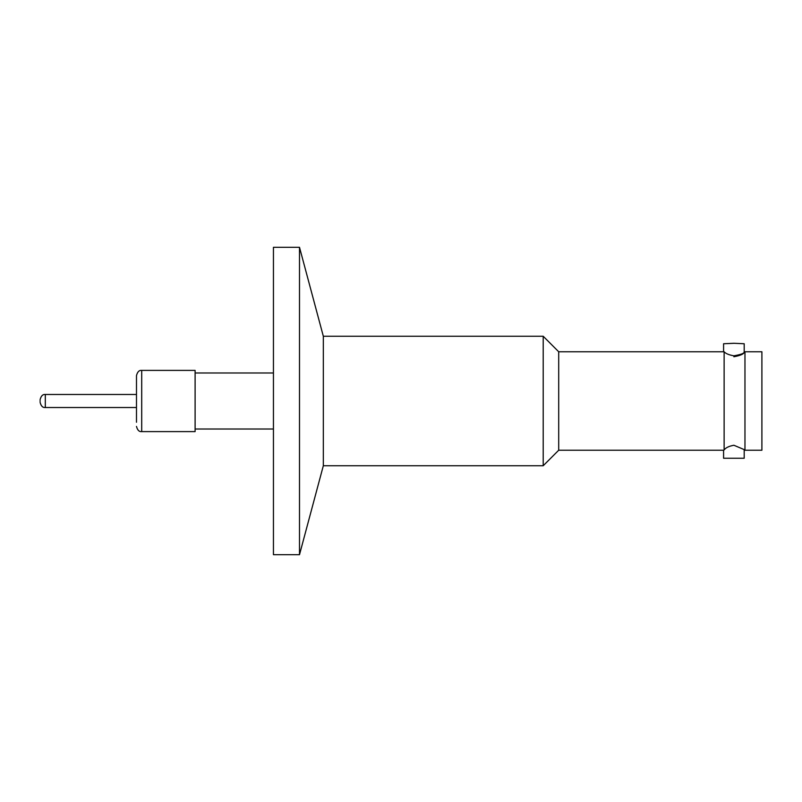 <?xml version="1.0" encoding="UTF-8"?>
<svg xmlns="http://www.w3.org/2000/svg" width="802" height="802" viewBox="0 0 802 802"><rect width="100%" height="100%" fill="white"/><g stroke="black" fill="none" stroke-linecap="round" stroke-linejoin="round"><path stroke-width="1.2" d="M141.703 370.394L141.703 431.606L195.107 431.606L195.107 370.394L141.703 370.394C139.167 370.113 137.433 371.847 136.49 375.597L136.49 422.253M40.1 401.341L40.1 400.659L40.1 401.341M744.196 458.253L723.584 458.253L744.196 458.253L744.196 449.611L733.89 445.25C728.998 446.153 725.74 447.716 724.126 449.932L724.126 351.777C725.74 353.602 728.998 354.955 733.89 355.827C740.186 354.705 743.624 353.562 744.196 352.389C743.634 354.113 740.206 355.567 733.89 356.75M723.584 450.233L558.703 450.233L558.703 351.767L543.205 336.259L543.205 465.741L323.326 465.741L323.326 336.259L299.497 247.297L273.442 247.297L273.442 554.703L299.497 554.703L299.497 247.297M744.196 352.339L744.196 343.747L733.89 343.286L723.584 343.747L723.584 351.767M744.968 351.767L744.968 450.233L761.9 450.233L761.9 351.767L744.968 351.767M136.49 394.484L45.313 394.484L45.313 407.516C42.777 407.797 41.042 406.053 40.1 402.303M141.703 431.606C139.167 431.887 137.433 430.153 136.49 426.403M743.965 352.479L744.968 351.827M273.442 372.99L195.107 372.99M543.205 336.259L323.326 336.259M558.703 351.767L723.825 351.767M323.326 465.741L299.497 554.703M744.968 450.173L743.965 449.521M723.584 450.183L723.584 458.253M558.703 450.233L543.205 465.741M45.313 394.484C42.777 394.203 41.042 395.947 40.1 399.697M45.313 407.516L136.49 407.516M273.442 429.01L195.107 429.01"/></g></svg>
